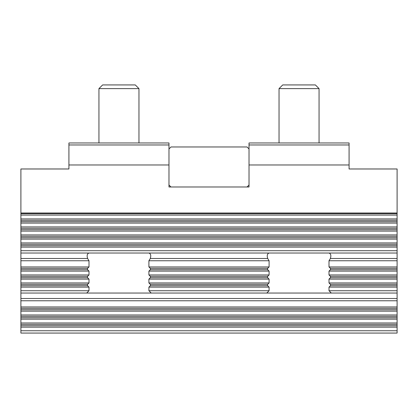 <?xml version="1.0" encoding="UTF-8"?>
<svg xmlns="http://www.w3.org/2000/svg" width="418" height="418" viewBox="0 0 418 418"><rect width="100%" height="100%" fill="white"/><g stroke="black" fill="none" stroke-linecap="round" stroke-linejoin="round"><path stroke-width="0.63" d="M279.036 142.966L279.036 88.616L319.059 88.616L319.059 142.966M319.059 88.616L315.376 84.932L282.72 84.932L279.036 88.616M98.941 142.966L98.941 88.616L138.964 88.616L138.964 142.966M138.964 88.616L135.28 84.932L102.624 84.932L98.941 88.616M168.976 184.986L168.976 148.97L170.978 146.969L247.022 146.969L249.023 148.97L249.023 184.986L247.022 186.987L170.978 186.987L168.976 184.986L168.976 186.987L170.978 186.987M68.923 144.968L168.976 144.968L168.976 142.966L68.923 142.966L68.923 164.974L168.976 164.974M168.976 144.968L168.976 148.97M249.023 148.97L249.023 144.968L349.077 144.968L349.077 142.966L249.023 142.966L249.023 144.968M247.022 186.987L249.023 186.987L249.023 184.986M20.9 330.753L20.9 333.068L397.1 333.068L397.1 330.753L20.9 330.753L20.9 293.044L86.688 293.044L89.003 290.735L20.9 290.735L20.9 253.026L397.1 253.026L397.1 250.711L20.9 250.711L20.9 168.976L68.923 168.976L68.923 164.974M249.023 164.974L349.077 164.974L349.077 168.976L397.1 168.976L397.1 215.082L20.9 215.082M349.077 164.974L349.077 144.968M20.9 290.735L20.9 293.044M20.9 250.711L20.9 253.026M20.9 218.927L397.1 218.927L397.1 215.082M397.1 218.927L397.1 223.087L20.9 223.087M20.9 226.932L397.1 226.932L397.1 223.087M397.1 226.932L397.1 231.091L20.9 231.091M20.9 234.937L397.1 234.937L397.1 231.091M397.1 234.937L397.1 239.096L20.9 239.096M20.9 242.942L397.1 242.942L397.1 239.096M397.1 242.942L397.1 247.101L20.9 247.101M397.1 250.711L397.1 247.101M397.1 253.026L397.1 260.754L328.997 260.754L328.997 266.95L397.1 266.95L397.1 260.754M397.1 266.95L397.1 271.11L328.997 271.11L330.471 269.725L330.471 268.34L328.997 266.95M397.1 274.955L397.1 279.114L328.997 279.114L330.471 277.73L330.471 276.345L328.997 274.955L397.1 274.955L397.1 271.11M328.997 279.114L328.997 282.96L397.1 282.96L397.1 279.114M397.1 282.96L397.1 287.119L328.997 287.119L328.997 290.735L331.312 293.044L397.1 293.044L397.1 287.119M397.1 293.044L397.1 300.772L20.9 300.772M20.9 306.974L397.1 306.974L397.1 300.772M397.1 306.974L397.1 311.133L20.9 311.133M20.9 314.979L397.1 314.979L397.1 311.133M397.1 314.979L397.1 319.138L20.9 319.138M20.9 322.983L397.1 322.983L397.1 319.138M397.1 322.983L397.1 327.142L20.9 327.142M397.1 330.753L397.1 327.142M89.003 290.735L89.003 287.119L20.9 287.119M20.9 282.96L89.003 282.96L87.529 284.35L87.529 285.734L89.003 287.119M89.003 282.96L89.003 279.114L20.9 279.114M20.9 274.955L89.003 274.955L87.529 276.345L87.529 277.73L89.003 279.114M89.003 274.955L89.003 271.11L20.9 271.11M20.9 266.95L89.003 266.95L87.529 268.34L87.529 269.725L89.003 271.11M89.003 266.95L89.003 260.754L20.9 260.754M89.003 253.026C87.169 253.7 86.704 255.523 87.608 258.491L89.003 260.754M148.902 260.754L148.902 266.95L269.098 266.95L269.098 260.754L148.902 260.754L150.297 258.491C151.201 255.523 150.736 253.7 148.902 253.026M269.098 266.95L267.625 268.34L267.625 269.725L269.098 271.11L148.902 271.11L150.375 269.725L150.375 268.34L148.902 266.95M148.902 271.11L148.902 274.955L269.098 274.955L267.625 276.345L267.625 277.73L269.098 279.114L148.902 279.114L150.375 277.73L150.375 276.345L148.902 274.955M148.902 279.114L148.902 282.96L269.098 282.96L269.098 279.114M269.098 282.96L267.625 284.35L267.625 285.734L269.098 287.119L148.902 287.119L150.375 285.734L150.375 284.35L148.902 282.96M148.902 287.119L148.902 290.735L151.217 293.044L86.688 293.044M331.312 293.044L266.783 293.044L269.098 290.735L148.902 290.735M151.217 293.044L266.783 293.044M397.1 290.735L328.997 290.735M328.997 271.11L328.997 274.955M269.098 274.955L269.098 271.11M328.997 287.119L330.471 285.734L330.471 284.35L328.997 282.96M269.098 253.026C267.264 253.7 266.799 255.523 267.703 258.491L269.098 260.754M328.997 260.754L330.392 258.491C331.296 255.523 330.831 253.7 328.997 253.026M269.098 290.735L269.098 287.119M397.1 213.002L20.9 213.002M397.1 213.697L20.9 213.697M397.1 221.702L20.9 221.702M397.1 220.312L20.9 220.312M397.1 229.701L20.9 229.701M397.1 228.317L20.9 228.317M397.1 237.706L20.9 237.706M397.1 236.322L20.9 236.322M397.1 245.711L20.9 245.711M397.1 244.326L20.9 244.326M397.1 268.34L330.471 268.34M397.1 269.725L330.471 269.725M267.625 268.34L150.375 268.34M267.625 269.725L150.375 269.725M87.529 268.34L20.9 268.34M87.529 269.725L20.9 269.725M397.1 276.345L330.471 276.345M397.1 277.73L330.471 277.73M267.625 276.345L150.375 276.345M267.625 277.73L150.375 277.73M87.529 276.345L20.9 276.345M87.529 277.73L20.9 277.73M397.1 284.35L330.471 284.35M267.625 284.35L150.375 284.35M397.1 285.734L330.471 285.734M267.625 285.734L150.375 285.734M87.529 285.734L20.9 285.734M87.529 284.35L20.9 284.35M397.1 309.748L20.9 309.748M397.1 308.359L20.9 308.359M397.1 317.753L20.9 317.753M397.1 316.363L20.9 316.363M397.1 325.753L20.9 325.753M397.1 324.368L20.9 324.368M397.1 298.509L20.9 298.509M267.703 258.491L150.297 258.491M87.608 258.491L20.9 258.491M397.1 258.491L330.392 258.491"/></g></svg>
